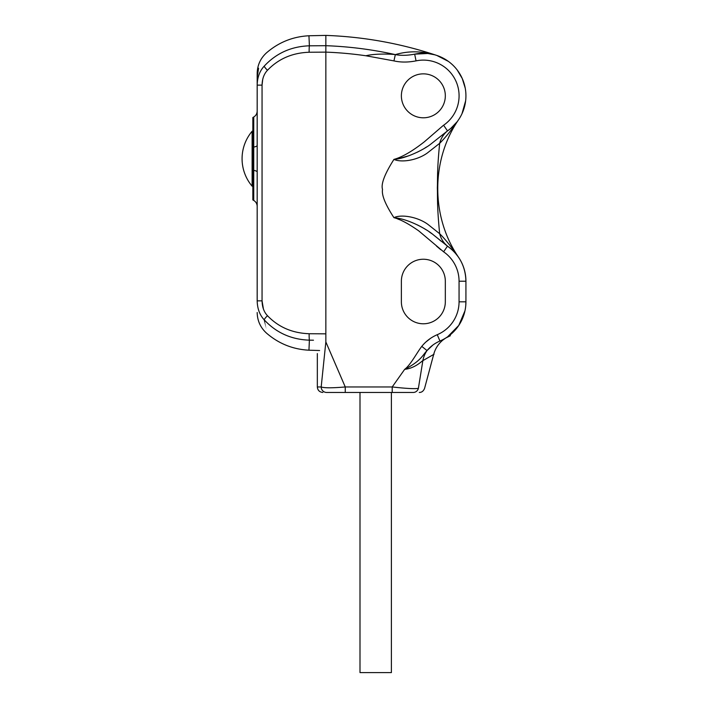 <?xml version="1.0" encoding="UTF-8"?>
<svg xmlns="http://www.w3.org/2000/svg" width="708" height="708" viewBox="0 0 708 708"><rect width="100%" height="100%" fill="white"/><g stroke="black" fill="none" stroke-linecap="round" stroke-linejoin="round"><path stroke-width="1.06" d="M262.721 79.349L262.057 85.128C262.208 78.836 264.013 73.889 267.482 70.26C278.448 58.826 292.333 52.826 309.139 52.25L325.848 52.127L325.848 341.946L321.184 386.957A5.496 5.398 90 0 0 326.592 392.453C321.6 392.453 321.6 392.453 326.592 392.453L413.277 392.453A5.496 5.283 -90 0 0 418.393 388.329C426.641 388.4 426.641 388.4 418.393 388.329A5.496 5.283 90 0 1 413.277 392.453M375.7 392.453L399.454 392.453M398.029 387.568L392.736 387.019M424.225 343.61L425.729 342.141M425.8 342.07L430.482 338.38M438.261 341.787L439.934 341.026C434.827 343.221 430.526 346.407 427.021 350.575C422.667 355.062 420.959 361.036 404.684 369.319C415.304 368.337 422.685 360.275 422.853 360.655C437.783 352.088 437.783 352.097 422.853 360.655A27.462 25.329 69.4 0 1 427.021 350.575L432.96 344.991M444.376 338.831A42.569 42.569 0 0 0 465.926 301.812A42.569 42.569 0 0 1 439.934 341.026L437.252 334.698C431.092 337.353 425.933 341.238 421.782 346.371C417.145 352.283 410.507 365.071 404.684 369.319L392.205 386.957C406.463 388.559 415.189 389.011 418.393 388.329L422.853 360.655M441.093 340.513L442.226 339.973A42.569 42.569 0 0 0 442.323 339.929L441.102 340.504M444.066 339.008L445.721 338.035L444.066 339.008M427.021 350.575L421.782 346.371M325.848 341.946C314.467 357.54 314.467 357.54 325.848 341.946L345.256 386.957L392.205 386.957L392.205 392.453M443.261 125.466L424.446 141.724C412.26 151.291 402.091 157.176 393.94 159.388C384.621 174.115 380.815 184.133 382.532 189.461C381.497 195.01 385.302 204.408 393.931 217.657C400.339 219.356 408.631 223.781 418.817 230.932L443.597 251.809A35.701 35.701 0 0 1 459.058 281.218L459.058 301.812A35.701 35.701 0 0 1 437.252 334.698M436.739 55.41L436.774 55.428C400.781 43.462 363.788 36.781 325.848 35.4L325.848 52.127A378.842 378.842 0 0 1 365.903 55.764C375.506 53.321 392.09 54.1 395.338 54.613L393.94 60.897C400.71 62.437 408.091 62.428 416.056 60.87A35.701 35.701 0 0 1 443.597 125.236A35.701 35.701 0 0 0 416.056 60.87L414.658 54.153A42.569 42.569 0 0 1 447.491 130.892L430.977 143.972C424.95 148.981 406.622 158.477 393.94 159.388C401.312 162.76 416.791 160.468 427.11 153.176L439.668 143.317C436.889 170.982 437.73 180.097 437.34 187.894C437.694 195.744 436.836 205.258 439.668 233.729L428.128 224.551C418.313 217.117 401.586 213.949 393.931 217.657C408.941 218.931 427.853 229.923 433.367 234.835L447.491 246.154A42.569 42.569 0 0 1 465.926 281.218L465.926 301.812L459.058 301.812M423.349 117.793A21.975 21.975 0 0 0 445.323 95.828A21.975 21.975 0 0 0 423.349 73.853A21.975 21.975 0 0 0 401.374 95.828A21.975 21.975 0 0 0 423.349 117.793M401.374 281.218L401.374 301.812A21.975 21.975 0 0 0 423.349 323.786A21.975 21.975 0 0 0 445.323 301.812L445.323 281.218A21.975 21.975 0 0 0 423.349 259.243A21.975 21.975 0 0 0 401.374 281.218M325.848 333.84L309.139 333.725C292.333 333.141 278.448 327.14 267.482 315.706C264.013 312.078 262.208 307.13 262.057 300.847L263.411 308.962M313.476 340.212L309.387 340.159C291.271 339.539 276.209 332.751 264.19 319.795C259.703 314.998 257.367 308.679 257.181 300.847L257.181 85.128C257.367 77.287 259.703 70.968 264.19 66.171C276.209 53.215 291.271 46.427 309.387 45.808L325.848 45.693A385.285 385.285 0 0 1 395.338 54.613C401.055 55.684 407.498 55.534 414.658 54.153L414.516 54.18M440.739 249.694L436.535 246.136M399.427 219.666L397.595 218.931M328.53 387.798L327.662 387.78M322.83 392.453C319.458 392.099 317.626 390.267 317.334 386.957L321.184 386.957C324.229 388.072 332.256 388.072 345.256 386.957L345.256 392.453M447.792 246.366A42.569 42.569 0 0 0 447.491 246.154C459.386 254.818 465.528 266.5 465.926 281.218A42.569 42.569 0 0 0 450.837 248.703M450.642 248.543A42.569 42.569 0 0 0 448.076 246.561M451.704 249.464L447.491 246.154L443.597 251.809M448.297 246.72L447.491 246.154M458.368 257.004L455.607 253.437L458.368 257.004M443.597 125.236L447.491 130.892L448.341 130.29A27.462 24.506 54.1 0 0 439.668 143.317C445.447 137.609 451.784 129.697 458.687 119.572C430.774 159.981 430.783 217.073 458.687 257.464C451.766 247.331 445.429 239.41 439.668 233.729A27.462 24.506 -54.1 0 0 448.341 246.747L449.191 247.384M427.8 53.489L414.658 54.153M449.182 129.661L451.005 128.192M448.332 61.357L436.783 55.428C422.596 50.932 408.773 50.657 395.338 54.613M264.19 66.171C267.155 49.073 267.155 49.073 264.19 66.171A6.868 1.248 42 0 0 267.482 70.26M258.562 68.357L257.916 67.72L257.181 74.048L257.916 67.72L258.562 68.357L257.181 77.26L257.181 85.128L262.057 85.128L262.057 300.847L257.181 300.847L262.057 300.847M257.234 83.296L257.181 85.128M257.181 84.509L257.181 79.349M257.181 74.048L257.181 77.26M257.181 172.053A6.868 1.92 0 0 0 253.747 170.389L253.747 116.997C255.951 115.625 257.101 113.643 257.181 111.05M264.19 319.795C267.155 336.893 267.155 336.893 264.19 319.804A6.868 1.248 -42 0 1 267.482 315.706M253.747 170.389L253.747 200.444L252.844 199.922L252.844 117.519L253.747 116.997M252.844 186.186L252.119 186.186L252.119 131.254A42.569 42.569 0 0 0 252.119 186.186M252.844 131.254L252.119 131.254M398.489 158.654L409.144 155.672M417.216 152.238L421.287 150.123M424.889 148.025L426.659 146.91M439.668 143.317A27.462 24.506 -125.9 0 1 448.341 130.29L450.633 128.502M441.332 241.348L437.942 238.499M436.942 237.676L434.146 235.445M431.818 233.684L429.128 231.764M425.942 229.675L424.437 228.746M421.702 227.153L417.428 224.914M360 392.453L360 672.6L391.391 672.6L391.391 392.453M365.903 55.764L393.94 60.897M319.609 350.522L308.954 350.203L309.387 340.159A6.868 0.522 -89.2 0 1 309.139 333.725M465.926 281.218L459.058 281.218M325.848 35.4L308.954 35.763L309.387 45.808A6.868 0.522 89.2 0 0 309.139 52.25M257.181 145.388A6.868 1.92 0 0 1 253.747 147.052M439.934 341.026L441.19 340.468M441.889 340.141L442.403 339.884M444.527 338.751L445.553 338.141M445.633 338.088L450.376 335.716M419.269 392.453C421.694 392.48 423.455 391.117 424.579 388.382L433.73 354.23C435.305 348.486 438.42 343.716 443.075 339.911L445.881 337.937M317.334 386.957L317.334 353.584M442.447 339.867L443.527 339.3M447.66 336.769L458.766 325.432L464.961 310.821M465.731 305.883L465.926 301.812M418.747 53.498L420.481 53.348M427.747 53.481L434.624 54.773M257.181 73.455C257.34 65.251 260.438 58.383 266.491 52.852C278.695 42.303 292.846 36.604 308.954 35.763M308.954 350.203C292.846 349.363 278.695 343.663 266.491 333.114C260.438 327.583 257.34 320.715 257.181 312.511M253.747 200.444C255.951 201.815 257.101 203.789 257.181 206.391M419.286 53.445L420.428 53.357M427.738 53.481L434.553 54.755M457.324 70.172L462.253 78.544L465.2 88.022M465.625 100.863L462.023 113.616M452.837 250.508L450.837 248.712M455.014 252.756L458.271 256.871M456.961 121.953L450.828 128.334M450.598 128.537L448.5 130.175"/></g></svg>
